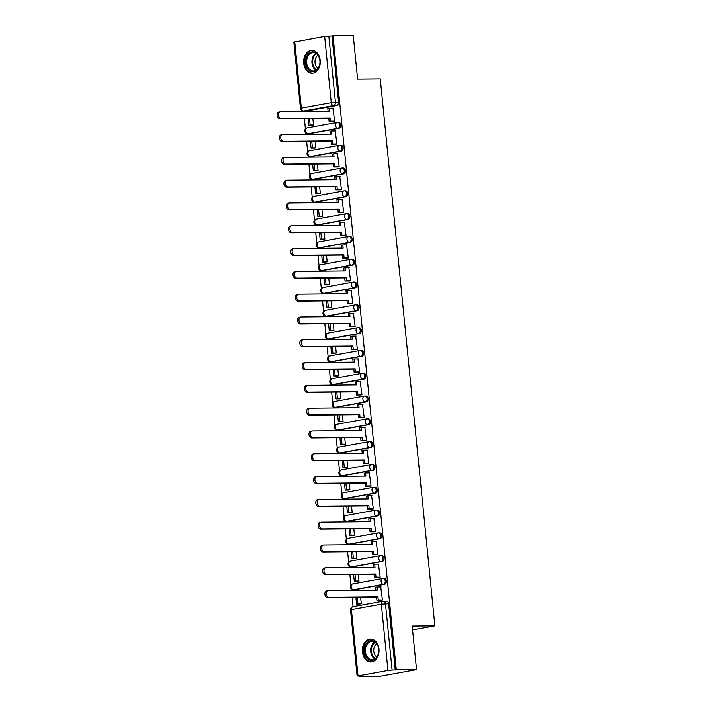<?xml version="1.0" encoding="UTF-8"?>
<svg xmlns="http://www.w3.org/2000/svg" width="712" height="712" viewBox="0 0 712 712"><rect width="100%" height="100%" fill="white"/><g stroke="black" fill="none" stroke-linecap="round" stroke-linejoin="round"><path stroke-width="1.07" d="M308.581 133.749A2.946 2.136 -90.6 0 0 308.839 133.767A2.946 2.136 -90.6 0 0 309.106 133.74L339.028 128.302A2.946 2.136 -90.6 0 0 340.852 125A2.946 2.136 -90.6 0 0 338.707 122.437A2.946 2.136 -90.6 0 0 338.44 122.455M310.85 156.542A2.946 2.136 -90.6 0 0 311.117 156.569A2.946 2.136 -90.6 0 0 311.384 156.542L341.306 151.104A2.946 2.136 -90.6 0 0 343.122 147.793A2.946 2.136 -90.6 0 0 340.986 145.23A2.946 2.136 -90.6 0 0 340.719 145.257M313.129 179.344A2.946 2.136 -90.6 0 0 313.396 179.362A2.946 2.136 -90.6 0 0 313.654 179.344L343.576 173.906A2.946 2.136 -90.6 0 0 345.4 170.595A2.946 2.136 -90.6 0 0 343.255 168.032A2.946 2.136 -90.6 0 0 342.997 168.059M315.407 202.146A2.946 2.136 -90.6 0 0 315.665 202.163A2.946 2.136 -90.6 0 0 315.932 202.137L345.854 196.708A2.946 2.136 -90.6 0 0 347.678 193.397A2.946 2.136 -90.6 0 0 345.534 190.834A2.946 2.136 -90.6 0 0 345.267 190.861M317.685 224.947A2.946 2.136 -90.6 0 0 317.944 224.965A2.946 2.136 -90.6 0 0 318.211 224.939L348.132 219.501A2.946 2.136 -90.6 0 0 349.948 216.199A2.946 2.136 -90.6 0 0 347.812 213.636A2.946 2.136 -90.6 0 0 347.545 213.662M319.955 247.749A2.946 2.136 -90.6 0 0 320.222 247.767A2.946 2.136 -90.6 0 0 320.48 247.74L350.402 242.303A2.946 2.136 -90.6 0 0 352.226 239.001A2.946 2.136 -90.6 0 0 350.082 236.437A2.946 2.136 -90.6 0 0 349.823 236.455M322.233 270.542A2.946 2.136 -90.6 0 0 322.5 270.569A2.946 2.136 -90.6 0 0 322.758 270.542L352.68 265.104A2.946 2.136 -90.6 0 0 354.505 261.793A2.946 2.136 -90.6 0 0 352.36 259.23A2.946 2.136 -90.6 0 0 352.093 259.257M324.512 293.344A2.946 2.136 -90.6 0 0 324.77 293.362A2.946 2.136 -90.6 0 0 325.037 293.344L354.959 287.906A2.946 2.136 -90.6 0 0 356.783 284.595A2.946 2.136 -90.6 0 0 354.638 282.032A2.946 2.136 -90.6 0 0 354.371 282.059M326.781 316.146A2.946 2.136 -90.6 0 0 327.048 316.164A2.946 2.136 -90.6 0 0 327.306 316.137L357.228 310.708A2.946 2.136 -90.6 0 0 359.053 307.397A2.946 2.136 -90.6 0 0 356.908 304.834A2.946 2.136 -90.6 0 0 356.65 304.861M329.06 338.948A2.946 2.136 -90.6 0 0 329.327 338.965A2.946 2.136 -90.6 0 0 329.585 338.939L359.507 333.501A2.946 2.136 -90.6 0 0 361.331 330.199A2.946 2.136 -90.6 0 0 359.186 327.636A2.946 2.136 -90.6 0 0 358.928 327.654M331.338 361.749A2.946 2.136 -90.6 0 0 331.596 361.767A2.946 2.136 -90.6 0 0 331.863 361.74L361.785 356.303A2.946 2.136 -90.6 0 0 363.61 353.001A2.946 2.136 -90.6 0 0 361.465 350.429A2.946 2.136 -90.6 0 0 361.198 350.455M333.608 384.542A2.946 2.136 -90.6 0 0 333.875 384.569A2.946 2.136 -90.6 0 0 334.142 384.542L364.063 379.104A2.946 2.136 -90.6 0 0 365.879 375.794A2.946 2.136 -90.6 0 0 363.743 373.23A2.946 2.136 -90.6 0 0 363.476 373.257M335.886 407.344A2.946 2.136 -90.6 0 0 336.153 407.362A2.946 2.136 -90.6 0 0 336.411 407.344L366.333 401.906A2.946 2.136 -90.6 0 0 368.157 398.595A2.946 2.136 -90.6 0 0 366.012 396.032A2.946 2.136 -90.6 0 0 365.754 396.059M338.164 430.146A2.946 2.136 -90.6 0 0 338.423 430.164A2.946 2.136 -90.6 0 0 338.69 430.137L368.611 424.708A2.946 2.136 -90.6 0 0 370.436 421.397A2.946 2.136 -90.6 0 0 368.291 418.834A2.946 2.136 -90.6 0 0 368.024 418.861M340.443 452.948A2.946 2.136 -90.6 0 0 340.701 452.966A2.946 2.136 -90.6 0 0 340.968 452.939L370.89 447.501A2.946 2.136 -90.6 0 0 372.705 444.199A2.946 2.136 -90.6 0 0 370.569 441.636A2.946 2.136 -90.6 0 0 370.302 441.654M342.712 475.741A2.946 2.136 -90.6 0 0 342.979 475.767A2.946 2.136 -90.6 0 0 343.237 475.741L373.159 470.303A2.946 2.136 -90.6 0 0 374.984 466.992A2.946 2.136 -90.6 0 0 372.839 464.429A2.946 2.136 -90.6 0 0 372.581 464.455M344.991 498.542A2.946 2.136 -90.6 0 0 345.258 498.569A2.946 2.136 -90.6 0 0 345.516 498.542L375.438 493.104A2.946 2.136 -90.6 0 0 377.262 489.794A2.946 2.136 -90.6 0 0 375.117 487.231A2.946 2.136 -90.6 0 0 374.85 487.257M347.269 521.344A2.946 2.136 -90.6 0 0 347.527 521.362A2.946 2.136 -90.6 0 0 347.794 521.335L377.716 515.906A2.946 2.136 -90.6 0 0 379.541 512.596A2.946 2.136 -90.6 0 0 377.396 510.032A2.946 2.136 -90.6 0 0 377.129 510.059M349.539 544.146A2.946 2.136 -90.6 0 0 349.806 544.164A2.946 2.136 -90.6 0 0 350.064 544.137L379.986 538.699A2.946 2.136 -90.6 0 0 381.81 535.397A2.946 2.136 -90.6 0 0 379.665 532.834A2.946 2.136 -90.6 0 0 379.407 532.861M351.817 566.948A2.946 2.136 -90.6 0 0 352.084 566.966A2.946 2.136 -90.6 0 0 352.342 566.939L382.264 561.501A2.946 2.136 -90.6 0 0 384.088 558.199A2.946 2.136 -90.6 0 0 381.943 555.636A2.946 2.136 -90.6 0 0 381.685 555.654M354.095 589.741A2.946 2.136 -90.6 0 0 354.353 589.767A2.946 2.136 -90.6 0 0 354.62 589.741L384.542 584.303A2.946 2.136 -90.6 0 0 386.367 580.992A2.946 2.136 -90.6 0 0 384.222 578.429A2.946 2.136 -90.6 0 0 383.955 578.456M362.479 652.005A11.499 8.322 -90.6 0 0 370.836 662A11.499 8.322 -90.6 0 0 378.971 649.006A11.499 8.322 -90.6 0 0 370.614 639.002A11.499 8.322 -90.6 0 0 362.479 652.005M303.721 63.297A11.499 8.322 -90.6 0 0 312.078 73.291A11.499 8.322 -90.6 0 0 320.213 60.297A11.499 8.322 -90.6 0 0 311.856 50.303A11.499 8.322 -90.6 0 0 303.721 63.297M303.606 110.992L303.659 111.57M304.353 118.521L305.404 128.979M305.813 133.1L305.938 134.363M306.632 141.323L307.673 151.781M308.091 155.901L308.216 157.165M308.91 164.125L309.951 174.573M310.361 178.694L310.485 179.967M311.18 186.927L312.23 197.375M312.639 201.496L312.764 202.769M313.458 209.728L314.499 220.177M314.918 224.298L315.042 225.57M315.736 232.521L316.778 242.979M317.187 247.1L317.321 248.363M318.015 255.323L319.056 265.781M319.466 269.892L319.59 271.165M320.284 278.125L321.334 288.574M321.744 292.694L321.868 293.967M322.563 300.927L323.604 311.375M324.013 315.496L324.147 316.769M324.841 323.729L325.882 334.177M326.292 338.298L326.416 339.562M327.111 346.522L328.161 356.979M328.57 361.1L328.695 362.363M329.389 369.323L330.43 379.781M330.849 383.893L330.973 385.165M331.667 392.125L332.709 402.574M333.118 406.694L333.243 407.967M333.937 414.927L334.987 425.375M335.397 429.496L335.521 430.769M336.215 437.729L337.257 448.177M337.675 452.298L337.8 453.562M338.494 460.522L339.535 470.979M339.944 475.1L340.078 476.364M340.772 483.323L341.813 493.772M342.223 497.893L342.347 499.165M343.042 506.125L344.092 516.574M344.501 520.694L344.626 521.967M345.32 528.927L346.361 539.376M346.771 543.496L346.904 544.769M347.598 551.72L348.64 562.177M349.049 566.298L349.174 567.562M349.868 574.522L350.918 584.979M351.327 589.1L351.452 590.364M352.146 597.323L353.081 606.713M360.023 676.222L358.029 675.875L387.951 670.437L381.338 604.23L351.417 609.668L358.029 675.875M416.538 669.609L396.308 669.814L333.02 35.796L353.259 35.6L357.602 79.157L380.279 78.934L434.872 625.839L412.195 626.062L416.538 669.609L380.279 676.204L360.041 676.4M294.741 41.857L301.354 108.073L300.455 108.34L293.842 42.133L324.663 36.428L331.961 35.992L338.574 102.199A2.946 2.136 89.4 0 1 336.749 105.501L306.827 110.939L303.677 110.974A2.946 2.136 89.4 0 1 303.41 111.001L306.569 110.965A2.946 2.136 -90.6 0 0 306.827 110.939M331.961 35.992L333.02 35.796M395.249 670.001L388.636 603.794L381.338 604.23A2.946 2.02 -100.3 0 1 382.842 601.311A2.946 2.02 -100.3 0 1 383.083 601.284A2.946 2.136 89.4 0 1 383.341 601.266A2.946 2.136 89.4 0 1 385.486 603.829L392.098 670.037L396.308 669.814M392.098 670.037L387.951 670.437M380.849 600.189L382.451 600.011L380.706 586.937M357.433 581.268L359.026 581.054L358.367 574.442M378.579 577.388L380.172 577.209L378.437 564.135M355.155 558.466L356.748 558.253L356.089 551.64M376.301 554.586L377.894 554.408L376.159 541.334M352.885 535.664L354.478 535.451L353.82 528.838M374.022 531.793L375.625 531.606L373.88 518.532M350.607 512.871L352.2 512.649L351.541 506.045M371.753 508.991L373.346 508.813L371.611 495.73M348.328 490.07L349.921 489.856L349.263 483.243M369.475 486.189L371.068 486.011L369.332 472.937M346.059 467.268L347.652 467.054L346.984 460.442M367.196 463.387L368.798 463.209L367.054 450.135M343.78 444.466L345.373 444.252L344.715 437.64M364.918 440.586L366.52 440.408L364.784 427.333M341.502 421.664L343.095 421.451L342.436 414.838M362.648 417.793L364.241 417.615L362.506 404.532M339.224 398.871L340.825 398.649L340.158 392.045M360.37 394.991L361.963 394.813L360.228 381.73M336.954 376.07L338.547 375.856L337.888 369.243M358.092 372.189L359.693 372.011L357.949 358.937M334.676 353.268L336.269 353.054L335.61 346.441M355.822 349.387L357.415 349.209L355.68 336.135M332.397 330.466L333.99 330.252L333.332 323.64M353.544 326.585L355.137 326.408L353.401 313.333M330.128 307.664L331.721 307.45L331.062 300.838M351.265 303.793L352.867 303.615L351.123 290.532M327.849 284.871L329.442 284.649L328.784 278.045M348.996 280.991L350.589 280.813L348.853 267.739M325.571 262.069L327.164 261.856L326.505 255.243M346.717 258.189L348.31 258.011L346.575 244.937M323.301 239.268L324.894 239.054L324.227 232.441M344.439 235.387L346.041 235.209L344.297 222.135M321.023 216.466L322.616 216.252L321.957 209.64M342.161 212.594L343.762 212.407L342.027 199.333M318.745 193.664L320.338 193.45L319.679 186.847M339.891 189.792L341.484 189.615L339.749 176.531M316.466 170.871L318.068 170.657L317.401 164.045M337.613 166.991L339.206 166.813L337.47 153.739M314.197 148.069L315.79 147.856L315.131 141.243M335.334 144.189L336.936 144.011L335.192 130.937M311.918 125.267L313.511 125.054L312.853 118.441M333.065 121.387L334.658 121.209L332.922 108.135M412.577 629.889L434.872 625.839M359.711 604.07L361.304 603.856L360.646 597.243M388.636 603.794A2.946 2.136 -90.6 0 0 386.5 601.231A2.946 2.136 -90.6 0 0 386.233 601.257M328.944 597.315L327.573 597.564A3.391 2.323 -100.3 0 1 324.921 594.422A3.391 2.323 -100.3 0 1 326.63 590.871L328.01 590.613A3.391 2.323 79.7 0 0 326.301 594.173A3.391 2.323 79.7 0 0 328.944 597.315L377.956 596.834L378.277 599.976L376.897 600.225L381.498 600.18M381.142 586.928L376.977 586.973L377.289 590.115L328.276 590.595A3.391 2.323 79.7 0 0 328.01 590.613M376.977 586.973L375.598 587.222L375.892 590.123M382.442 599.94L378.277 599.976M355.875 597.288L356.561 604.096L360.138 604.061M357.273 597.27L357.931 603.847L356.561 604.096M361.296 603.812L357.931 603.847M327.573 597.564L376.586 597.083L376.897 600.225M376.586 597.083L377.956 596.834M368.825 659.686A9.95 7.2 89.4 0 1 364.864 646.683A9.95 7.2 89.4 0 1 374.254 641.298A9.95 7.2 89.4 0 1 378.214 654.301A9.95 7.2 89.4 0 1 368.825 659.686M374.565 641.975A9.211 6.666 -90.6 0 0 371.958 641.281A9.211 6.666 -90.6 0 0 365.496 648.721A9.211 6.666 -90.6 0 0 369.537 659.001A9.211 6.666 -90.6 0 0 372.136 659.704A9.211 6.666 -90.6 0 0 378.606 652.254A9.211 6.666 -90.6 0 0 374.565 641.975M376.799 656.998A7.254 5.251 89.4 0 1 373.738 650.474A7.254 5.251 89.4 0 1 376.675 643.888M371.424 639.073L371.557 639.073A11.428 8.268 -90.6 0 0 371.424 639.073A11.428 8.268 -90.6 0 0 363.414 648.303A11.428 8.268 -90.6 0 0 368.424 661.048A11.428 8.268 -90.6 0 0 371.655 661.92A11.428 8.268 -90.6 0 0 371.789 661.92L371.655 661.92M310.067 70.978A9.95 7.2 89.4 0 1 306.107 57.975A9.95 7.2 89.4 0 1 315.496 52.599A9.95 7.2 89.4 0 1 319.448 65.602A9.95 7.2 89.4 0 1 310.067 70.978M315.799 53.275A9.211 6.666 -90.6 0 0 313.2 52.572A9.211 6.666 -90.6 0 0 306.73 60.022A9.211 6.666 -90.6 0 0 310.77 70.292A9.211 6.666 -90.6 0 0 313.378 70.995A9.211 6.666 -90.6 0 0 319.839 63.546A9.211 6.666 -90.6 0 0 315.799 53.275M318.042 68.29A7.254 5.251 89.4 0 1 314.98 61.766A7.254 5.251 89.4 0 1 317.908 55.189M312.666 50.365L312.791 50.365A11.428 8.268 -90.6 0 0 312.666 50.365A11.428 8.268 -90.6 0 0 304.647 59.594A11.428 8.268 -90.6 0 0 309.658 72.339A11.428 8.268 -90.6 0 0 312.888 73.211A11.428 8.268 -90.6 0 0 313.031 73.211L312.888 73.211M326.675 574.513L325.295 574.762A3.391 2.323 -100.3 0 1 322.643 571.62A3.391 2.323 -100.3 0 1 324.352 568.069L325.731 567.82A3.391 2.323 79.7 0 0 324.022 571.371A3.391 2.323 79.7 0 0 326.675 574.513L375.687 574.032L375.998 577.174L374.619 577.423L379.22 577.379M378.864 564.127L374.699 564.171L375.01 567.313L325.998 567.793A3.391 2.323 79.7 0 0 325.731 567.82M374.699 564.171L373.319 564.42L373.613 567.322M380.163 577.138L375.998 577.174M353.606 574.486L354.282 581.295L357.869 581.259M355.003 574.477L355.653 581.045L354.282 581.295M359.026 581.019L355.653 581.045M325.295 574.762L374.307 574.281L374.619 577.423M374.307 574.281L375.687 574.032M324.396 551.711L323.026 551.96A3.391 2.323 -100.3 0 1 320.373 548.818A3.391 2.323 -100.3 0 1 322.082 545.267L323.453 545.018A3.391 2.323 79.7 0 0 321.744 548.569A3.391 2.323 79.7 0 0 324.396 551.711L373.408 551.239L373.72 554.381L372.349 554.63L376.951 554.586M376.595 541.334L372.421 541.369L372.732 544.511L323.729 544.991A3.391 2.323 79.7 0 0 323.453 545.018M372.421 541.369L371.05 541.618L371.335 544.529M377.894 554.337L373.72 554.381M351.327 551.684L352.004 558.502L355.591 558.466M352.725 551.675L353.383 558.253L352.004 558.502M356.748 558.217L353.383 558.253M323.026 551.96L372.029 551.489L372.349 554.63M372.029 551.489L373.408 551.239M322.118 528.918L320.747 529.167A3.391 2.323 -100.3 0 1 318.095 526.026A3.391 2.323 -100.3 0 1 319.804 522.466L321.183 522.216A3.391 2.323 79.7 0 0 319.466 525.776A3.391 2.323 79.7 0 0 322.118 528.918L371.13 528.438L371.442 531.579L370.071 531.828L374.672 531.784M374.316 518.532L370.151 518.567L370.462 521.709L321.45 522.19A3.391 2.323 79.7 0 0 321.183 522.216M370.151 518.567L368.772 518.817L369.065 521.727M375.616 531.535L371.442 531.579M349.049 528.891L349.734 535.7L353.312 535.664M350.446 528.874L351.105 535.451L349.734 535.7M354.469 535.415L351.105 535.451M320.747 529.167L369.759 528.687L370.071 531.828M369.759 528.687L371.13 528.438M319.848 506.116L318.469 506.366A3.391 2.323 -100.3 0 1 315.817 503.224A3.391 2.323 -100.3 0 1 317.525 499.664L318.905 499.415A3.391 2.323 79.7 0 0 317.196 502.975A3.391 2.323 79.7 0 0 319.848 506.116L368.852 505.636L369.172 508.777L367.793 509.027L372.394 508.982M372.038 495.73L367.873 495.774L368.184 498.916L319.172 499.388A3.391 2.323 79.7 0 0 318.905 499.415M367.873 495.774L366.493 496.024L366.787 498.925M373.337 508.733L369.172 508.777M346.771 506.09L347.456 512.898L351.043 512.862M348.177 506.072L348.827 512.649L347.456 512.898M352.2 512.613L348.827 512.649M318.469 506.366L367.481 505.885L367.793 509.027M367.481 505.885L368.852 505.636M317.57 483.314L316.19 483.564A3.391 2.323 -100.3 0 1 313.547 480.422A3.391 2.323 -100.3 0 1 315.256 476.871L316.626 476.622A3.391 2.323 79.7 0 0 314.918 480.173A3.391 2.323 79.7 0 0 317.57 483.314L366.582 482.834L366.894 485.976L365.523 486.225L370.124 486.18M369.768 472.928L365.594 472.973L365.906 476.114L316.902 476.595A3.391 2.323 79.7 0 0 316.626 476.622M365.594 472.973L364.224 473.222L364.508 476.123M371.059 485.94L366.894 485.976M344.501 483.288L345.178 490.096L348.764 490.061M345.899 483.27L346.557 489.847L345.178 490.096M349.921 489.812L346.557 489.847M316.19 483.564L365.203 483.083L365.523 486.225M365.203 483.083L366.582 482.834M315.291 460.513L313.921 460.762A3.391 2.323 -100.3 0 1 311.269 457.62A3.391 2.323 -100.3 0 1 312.977 454.069L314.348 453.82A3.391 2.323 79.7 0 0 312.639 457.371A3.391 2.323 79.7 0 0 315.291 460.513L364.304 460.032L364.615 463.174L363.245 463.432L367.846 463.378M367.49 450.126L363.316 450.171L363.636 453.313L314.624 453.793A3.391 2.323 79.7 0 0 314.348 453.82M363.316 450.171L361.945 450.42L362.239 453.33M368.789 463.138L364.615 463.174M342.223 460.486L342.899 467.294L346.486 467.259M343.62 460.477L344.279 467.045L342.899 467.294M347.643 467.019L344.279 467.045M313.921 460.762L362.933 460.281L363.245 463.432M362.933 460.281L364.304 460.032M313.022 437.711L311.642 437.969A3.391 2.323 -100.3 0 1 308.99 434.818A3.391 2.323 -100.3 0 1 310.699 431.267L312.078 431.018A3.391 2.323 79.7 0 0 310.37 434.569A3.391 2.323 79.7 0 0 313.022 437.711L362.025 437.239L362.346 440.381L360.966 440.63L365.567 440.586M365.212 427.333L361.046 427.369L361.358 430.511L312.346 430.991A3.391 2.323 79.7 0 0 312.078 431.018M361.046 427.369L359.667 427.618L359.96 430.529M366.511 440.336L362.346 440.381M339.944 437.684L340.63 444.502L344.216 444.466M341.342 437.675L342 444.252L340.63 444.502M345.373 444.217L342 444.252M311.642 437.969L360.655 437.488L360.966 440.63M360.655 437.488L362.025 437.239M310.743 414.918L309.364 415.167A3.391 2.323 -100.3 0 1 306.721 412.026A3.391 2.323 -100.3 0 1 308.43 408.466L309.8 408.216A3.391 2.323 79.7 0 0 308.091 411.776A3.391 2.323 79.7 0 0 310.743 414.918L359.756 414.437L360.067 417.579L358.688 417.828L363.298 417.784M362.933 404.532L358.768 404.567L359.079 407.709L310.067 408.19A3.391 2.323 79.7 0 0 309.8 408.216M358.768 404.567L357.397 404.817L357.682 407.727M364.233 417.535L360.067 417.579M337.675 414.891L338.351 421.7L341.938 421.664M339.072 414.873L339.722 421.451L338.351 421.7M343.095 421.415L339.722 421.451M309.364 415.167L358.376 414.687L358.688 417.828M358.376 414.687L359.756 414.437M308.465 392.116L307.095 392.365A3.391 2.323 -100.3 0 1 304.442 389.224A3.391 2.323 -100.3 0 1 306.151 385.664L307.522 385.415A3.391 2.323 79.7 0 0 305.813 388.975A3.391 2.323 79.7 0 0 308.465 392.116L357.477 391.636L357.789 394.777L356.418 395.026L361.02 394.982M360.664 381.73L356.49 381.774L356.81 384.916L307.798 385.388A3.391 2.323 79.7 0 0 307.522 385.415M356.49 381.774L355.119 382.024L355.404 384.925M361.963 394.742L357.789 394.777M335.397 392.09L336.073 398.898L339.66 398.862M336.794 392.072L337.452 398.649L336.073 398.898M340.817 398.613L337.452 398.649M307.095 392.365L356.107 391.885L356.418 395.026M356.107 391.885L357.477 391.636M306.187 369.314L304.816 369.564A3.391 2.323 -100.3 0 1 302.164 366.422A3.391 2.323 -100.3 0 1 303.873 362.871L305.252 362.622A3.391 2.323 79.7 0 0 303.543 366.173A3.391 2.323 79.7 0 0 306.187 369.314L355.199 368.834L355.519 371.976L354.14 372.225L358.741 372.18M358.385 358.928L354.22 358.973L354.532 362.114L305.519 362.595A3.391 2.323 79.7 0 0 305.252 362.622M354.22 358.973L352.841 359.222L353.134 362.123M359.685 371.94L355.519 371.976M333.118 369.288L333.803 376.096L337.381 376.061M334.515 369.279L335.174 375.847L333.803 376.096M338.538 375.82L335.174 375.847M304.816 369.564L353.828 369.083L354.14 372.225M353.828 369.083L355.199 368.834M303.917 346.513L302.538 346.762A3.391 2.323 -100.3 0 1 299.885 343.62A3.391 2.323 -100.3 0 1 301.594 340.069L302.974 339.82A3.391 2.323 79.7 0 0 301.265 343.371A3.391 2.323 79.7 0 0 303.917 346.513L352.93 346.032L353.241 349.183L351.862 349.432L356.463 349.387M356.107 336.126L351.942 336.171L352.253 339.312L303.241 339.793A3.391 2.323 79.7 0 0 302.974 339.82M351.942 336.171L350.562 336.42L350.856 339.33M357.406 349.138L353.241 349.183M330.849 346.486L331.525 353.294L335.112 353.268M332.246 346.477L332.896 353.045L331.525 353.294M336.269 353.018L332.896 353.045M302.538 346.762L351.55 346.29L351.862 349.432M351.55 346.29L352.93 346.032M301.639 323.72L300.268 323.969A3.391 2.323 -100.3 0 1 297.616 320.827A3.391 2.323 -100.3 0 1 299.325 317.267L300.695 317.018A3.391 2.323 79.7 0 0 298.987 320.569A3.391 2.323 79.7 0 0 301.639 323.72L350.651 323.239L350.963 326.381L349.592 326.63L354.193 326.585M353.837 313.333L349.663 313.369L349.975 316.511L300.971 316.991A3.391 2.323 79.7 0 0 300.695 317.018M349.663 313.369L348.293 313.618L348.577 316.529M355.137 326.336L350.963 326.381M328.57 323.684L329.247 330.502L332.833 330.466M329.968 323.675L330.626 330.252L329.247 330.502M333.99 330.217L330.626 330.252M300.268 323.969L349.272 323.488L349.592 326.63M349.272 323.488L350.651 323.239M299.36 300.918L297.99 301.167A3.391 2.323 -100.3 0 1 295.338 298.025A3.391 2.323 -100.3 0 1 297.046 294.465L298.426 294.216A3.391 2.323 79.7 0 0 296.708 297.776A3.391 2.323 79.7 0 0 299.36 300.918L348.373 300.437L348.684 303.579L347.314 303.828L351.915 303.784M351.559 290.532L347.394 290.567L347.705 293.709L298.693 294.19A3.391 2.323 79.7 0 0 298.426 294.216M347.394 290.567L346.014 290.816L346.308 293.727M352.858 303.535L348.684 303.579M326.292 300.891L326.977 307.7L330.555 307.664M327.689 300.873L328.348 307.45L326.977 307.7M331.712 307.415L328.348 307.45M297.99 301.167L347.002 300.687L347.314 303.828M347.002 300.687L348.373 300.437M297.091 278.116L295.711 278.365A3.391 2.323 -100.3 0 1 293.059 275.224A3.391 2.323 -100.3 0 1 294.768 271.664L296.147 271.414A3.391 2.323 79.7 0 0 294.439 274.974A3.391 2.323 79.7 0 0 297.091 278.116L346.094 277.635L346.415 280.777L345.035 281.026L349.637 280.982M349.281 267.73L345.115 267.774L345.427 270.916L296.415 271.397A3.391 2.323 79.7 0 0 296.147 271.414M345.115 267.774L343.736 268.023L344.03 270.925M350.58 280.742L346.415 280.777M324.013 278.089L324.699 284.898L328.285 284.862M325.42 278.072L326.069 284.649L324.699 284.898M329.442 284.613L326.069 284.649M295.711 278.365L344.724 277.885L345.035 281.026M344.724 277.885L346.094 277.635M294.812 255.314L293.433 255.563A3.391 2.323 -100.3 0 1 290.79 252.422A3.391 2.323 -100.3 0 1 292.498 248.871L293.869 248.622A3.391 2.323 79.7 0 0 292.16 252.173A3.391 2.323 79.7 0 0 294.812 255.314L343.825 254.834L344.136 257.975L342.766 258.225L347.367 258.18M347.011 244.928L342.837 244.972L343.148 248.114L294.145 248.595A3.391 2.323 79.7 0 0 293.869 248.622M342.837 244.972L341.466 245.222L341.751 248.123M348.302 257.94L344.136 257.975M321.744 255.288L322.42 262.096L326.007 262.06M323.141 255.279L323.8 261.847L322.42 262.096M327.164 261.82L323.8 261.847M293.433 255.563L342.445 255.083L342.766 258.225M342.445 255.083L343.825 254.834M292.534 232.513L291.163 232.762A3.391 2.323 -100.3 0 1 288.511 229.62A3.391 2.323 -100.3 0 1 290.22 226.069L291.591 225.82A3.391 2.323 79.7 0 0 289.882 229.371A3.391 2.323 79.7 0 0 292.534 232.513L341.546 232.041L341.858 235.183L340.487 235.432L345.089 235.387M344.733 222.126L340.558 222.171L340.879 225.312L291.867 225.793A3.391 2.323 79.7 0 0 291.591 225.82M340.558 222.171L339.188 222.42L339.482 225.33M346.032 235.138L341.858 235.183M319.466 232.486L320.142 239.303L323.729 239.268M320.863 232.477L321.521 239.045L320.142 239.303M324.886 239.018L321.521 239.045M291.163 232.762L340.176 232.29L340.487 235.432M340.176 232.29L341.546 232.041M290.265 209.72L288.885 209.969A3.391 2.323 -100.3 0 1 286.233 206.827A3.391 2.323 -100.3 0 1 287.942 203.267L289.321 203.018A3.391 2.323 79.7 0 0 287.612 206.578A3.391 2.323 79.7 0 0 290.265 209.72L339.268 209.239L339.588 212.381L338.209 212.63L342.81 212.585M342.454 199.333L338.289 199.369L338.601 202.511L289.588 202.991A3.391 2.323 79.7 0 0 289.321 203.018M338.289 199.369L336.91 199.618L337.203 202.528M343.754 212.336L339.588 212.381M317.187 209.693L317.872 216.501L321.459 216.466M318.584 209.675L319.243 216.252L317.872 216.501M322.607 216.217L319.243 216.252M288.885 209.969L337.897 209.488L338.209 212.63M337.897 209.488L339.268 209.239M287.986 186.918L286.607 187.167A3.391 2.323 -100.3 0 1 283.963 184.025A3.391 2.323 -100.3 0 1 285.672 180.465L287.043 180.216A3.391 2.323 79.7 0 0 285.334 183.776A3.391 2.323 79.7 0 0 287.986 186.918L336.998 186.437L337.31 189.579L335.93 189.828L340.541 189.784M340.176 176.531L336.011 176.567L336.322 179.718L287.31 180.189A3.391 2.323 79.7 0 0 287.043 180.216M336.011 176.567L334.64 176.825L334.925 179.727M341.475 189.534L337.31 189.579M314.918 186.891L315.594 193.7L319.181 193.664M316.315 186.873L316.965 193.45L315.594 193.7M320.338 193.415L316.965 193.45M286.607 187.167L335.619 186.686L335.93 189.828M335.619 186.686L336.998 186.437M285.708 164.116L284.337 164.365A3.391 2.323 -100.3 0 1 281.685 161.224A3.391 2.323 -100.3 0 1 283.394 157.672L284.764 157.414A3.391 2.323 79.7 0 0 283.056 160.974A3.391 2.323 79.7 0 0 285.708 164.116L334.72 163.635L335.032 166.777L333.661 167.026L338.262 166.982M337.906 153.73L333.732 153.774L334.053 156.916L285.04 157.397A3.391 2.323 79.7 0 0 284.764 157.414M333.732 153.774L332.362 154.023L332.646 156.925M339.206 166.742L335.032 166.777M312.639 164.089L313.316 170.898L316.902 170.862M314.037 164.071L314.695 170.649L313.316 170.898M318.059 170.613L314.695 170.649M284.337 164.365L333.35 163.885L333.661 167.026M333.35 163.885L334.72 163.635M283.429 141.314L282.059 141.563A3.391 2.323 -100.3 0 1 279.407 138.422A3.391 2.323 -100.3 0 1 281.115 134.871L282.495 134.621A3.391 2.323 79.7 0 0 280.786 138.173A3.391 2.323 79.7 0 0 283.429 141.314L332.442 140.834L332.753 143.975L331.383 144.225L335.984 144.18M335.628 130.928L331.463 130.972L331.774 134.114L282.762 134.595A3.391 2.323 79.7 0 0 282.495 134.621M331.463 130.972L330.083 131.222L330.377 134.132M336.927 143.94L332.753 143.975M310.361 141.287L311.046 148.096L314.624 148.06M311.758 141.279L312.417 147.847L311.046 148.096M315.781 147.82L312.417 147.847M282.059 141.563L331.071 141.083L331.383 144.225M331.071 141.083L332.442 140.834M281.16 118.512L279.78 118.762A3.391 2.323 -100.3 0 1 277.128 115.62A3.391 2.323 -100.3 0 1 278.837 112.069L280.216 111.82A3.391 2.323 79.7 0 0 278.508 115.371A3.391 2.323 79.7 0 0 281.16 118.512L330.172 118.041L330.484 121.182L329.104 121.432L333.705 121.387M333.35 108.135L329.184 108.171L329.496 111.312L280.483 111.793A3.391 2.323 79.7 0 0 280.216 111.82M329.184 108.171L327.805 108.42L328.099 111.33M334.649 121.138L330.484 121.182M308.091 118.486L308.768 125.303L312.354 125.267M309.489 118.477L310.138 125.054L308.768 125.303M313.511 125.018L310.138 125.054M279.78 118.762L328.793 118.29L329.104 121.432M328.793 118.29L330.172 118.041M307.406 127.902A2.946 2.02 79.7 0 0 307.166 127.929L337.087 122.491A2.946 2.02 79.7 0 1 337.328 122.473A2.946 2.136 89.4 0 1 337.586 122.446A2.946 2.136 89.4 0 1 339.731 125.009A2.946 2.136 89.4 0 1 337.906 128.311L307.985 133.749A2.946 2.136 89.4 0 1 307.726 133.776L308.839 133.767M339.028 128.302L337.906 128.311A2.946 2.02 -100.3 0 1 335.583 125.41A2.946 2.02 79.7 0 1 337.087 122.491A2.946 2.946 0 0 1 337.586 122.446L338.707 122.437M309.675 150.704A2.946 2.02 79.7 0 0 309.444 150.73L339.366 145.292A2.946 2.02 79.7 0 1 339.597 145.266A2.946 2.136 89.4 0 1 339.864 145.248A2.946 2.136 89.4 0 1 342.009 147.811A2.946 2.136 89.4 0 1 340.185 151.113L310.263 156.551A2.946 2.136 89.4 0 1 309.996 156.578L311.117 156.569M341.306 151.104L340.185 151.113A2.946 2.02 -100.3 0 1 337.862 148.212A2.946 2.02 79.7 0 1 339.366 145.292A2.946 2.946 0 0 1 339.864 145.248L340.986 145.23M311.954 173.505A2.946 2.02 79.7 0 0 311.723 173.532L341.644 168.094A2.946 2.02 79.7 0 1 341.876 168.068A2.946 2.136 89.4 0 1 342.143 168.041A2.946 2.136 89.4 0 1 344.279 170.604A2.946 2.136 89.4 0 1 342.463 173.915L312.541 179.353A2.946 2.136 89.4 0 1 312.274 179.38L313.396 179.362M343.576 173.906L342.463 173.915A2.946 2.02 -100.3 0 1 340.131 171.014A2.946 2.02 79.7 0 1 341.644 168.094A2.946 2.946 0 0 1 342.143 168.041L343.255 168.032M314.232 196.307A2.946 2.02 79.7 0 0 313.992 196.325L343.914 190.887A2.946 2.02 79.7 0 1 344.154 190.869A2.946 2.136 89.4 0 1 344.412 190.843A2.946 2.136 89.4 0 1 346.557 193.406A2.946 2.136 89.4 0 1 344.733 196.717L314.811 202.155A2.946 2.136 89.4 0 1 314.553 202.172L315.665 202.163M345.854 196.708L344.733 196.717A2.946 2.02 -100.3 0 1 342.41 193.815A2.946 2.02 79.7 0 1 343.914 190.887A2.946 2.946 0 0 1 344.412 190.843L345.534 190.834M316.502 219.109A2.946 2.02 79.7 0 0 316.27 219.127L346.192 213.689A2.946 2.02 79.7 0 1 346.424 213.671A2.946 2.136 89.4 0 1 346.691 213.645A2.946 2.136 89.4 0 1 348.835 216.208A2.946 2.136 89.4 0 1 347.011 219.519L317.089 224.947A2.946 2.136 89.4 0 1 316.822 224.974L317.944 224.965M348.132 219.501L347.011 219.519A2.946 2.02 -100.3 0 1 344.688 216.608A2.946 2.02 79.7 0 1 346.192 213.689A2.946 2.946 0 0 1 346.691 213.645L347.812 213.636M318.78 241.902A2.946 2.02 79.7 0 0 318.549 241.929L348.471 236.491A2.946 2.02 79.7 0 1 348.702 236.473A2.946 2.136 89.4 0 1 348.969 236.446A2.946 2.136 89.4 0 1 351.105 239.01A2.946 2.136 89.4 0 1 349.289 242.311L319.368 247.749A2.946 2.136 89.4 0 1 319.101 247.776L320.222 247.767M350.402 242.303L349.289 242.311A2.946 2.02 -100.3 0 1 346.958 239.41A2.946 2.02 79.7 0 1 348.471 236.491A2.946 2.946 0 0 1 348.969 236.446L350.082 236.437M321.059 264.704A2.946 2.02 79.7 0 0 320.818 264.731L350.74 259.293A2.946 2.02 79.7 0 1 350.98 259.266A2.946 2.136 89.4 0 1 351.238 259.248A2.946 2.136 89.4 0 1 353.383 261.811A2.946 2.136 89.4 0 1 351.559 265.113L321.637 270.551A2.946 2.136 89.4 0 1 321.379 270.578L322.5 270.569M352.68 265.104L351.559 265.113A2.946 2.02 -100.3 0 1 349.236 262.212A2.946 2.02 79.7 0 1 350.74 259.293A2.946 2.946 0 0 1 351.238 259.248L352.36 259.23M323.337 287.506A2.946 2.02 79.7 0 0 323.097 287.523L353.018 282.094A2.946 2.02 79.7 0 1 353.25 282.068A2.946 2.136 89.4 0 1 353.517 282.041A2.946 2.136 89.4 0 1 355.662 284.604A2.946 2.136 89.4 0 1 353.837 287.915L323.916 293.353A2.946 2.136 89.4 0 1 323.657 293.38L324.77 293.362M354.959 287.906L353.837 287.915A2.946 2.02 -100.3 0 1 351.514 285.014A2.946 2.02 79.7 0 1 353.018 282.094A2.946 2.946 0 0 1 353.517 282.041L354.638 282.032M325.607 310.307A2.946 2.02 79.7 0 0 325.375 310.325L355.297 304.887A2.946 2.02 79.7 0 1 355.528 304.87A2.946 2.136 89.4 0 1 355.795 304.843A2.946 2.136 89.4 0 1 357.94 307.406A2.946 2.136 89.4 0 1 356.116 310.717L326.194 316.155A2.946 2.136 89.4 0 1 325.927 316.173L327.048 316.164M357.228 310.708L356.116 310.717A2.946 2.02 -100.3 0 1 353.784 307.815A2.946 2.02 79.7 0 1 355.297 304.887A2.946 2.946 0 0 1 355.795 304.843L356.908 304.834M327.885 333.109A2.946 2.02 79.7 0 0 327.654 333.127L357.566 327.689A2.946 2.02 79.7 0 1 357.807 327.671A2.946 2.136 89.4 0 1 358.065 327.645A2.946 2.136 89.4 0 1 360.21 330.208A2.946 2.136 89.4 0 1 358.385 333.519L328.472 338.948A2.946 2.136 89.4 0 1 328.205 338.974L329.327 338.965M359.507 333.501L358.385 333.519A2.946 2.02 -100.3 0 1 356.062 330.608A2.946 2.02 79.7 0 1 357.566 327.689A2.946 2.946 0 0 1 358.065 327.645L359.186 327.636M330.163 355.902A2.946 2.02 79.7 0 0 329.923 355.929L359.845 350.491A2.946 2.02 79.7 0 1 360.085 350.464A2.946 2.136 89.4 0 1 360.343 350.446A2.946 2.136 89.4 0 1 362.488 353.01A2.946 2.136 89.4 0 1 360.664 356.312L330.742 361.749A2.946 2.136 89.4 0 1 330.484 361.776L331.596 361.767M361.785 356.303L360.664 356.312A2.946 2.02 -100.3 0 1 358.341 353.41A2.946 2.02 79.7 0 1 359.845 350.491A2.946 2.946 0 0 1 360.343 350.446L361.465 350.429M332.433 378.704A2.946 2.02 79.7 0 0 332.201 378.731L362.123 373.293A2.946 2.02 79.7 0 1 362.355 373.266A2.946 2.136 89.4 0 1 362.622 373.239A2.946 2.136 89.4 0 1 364.767 375.811A2.946 2.136 89.4 0 1 362.942 379.113L333.02 384.551A2.946 2.136 89.4 0 1 332.753 384.578L333.875 384.569M364.063 379.104L362.942 379.113A2.946 2.02 -100.3 0 1 360.619 376.212A2.946 2.02 79.7 0 1 362.123 373.293A2.946 2.946 0 0 1 362.622 373.239L363.743 373.23M334.711 401.506A2.946 2.02 79.7 0 0 334.48 401.524L364.402 396.095A2.946 2.02 79.7 0 1 364.633 396.068A2.946 2.136 89.4 0 1 364.9 396.041A2.946 2.136 89.4 0 1 367.036 398.604A2.946 2.136 89.4 0 1 365.22 401.915L335.299 407.353A2.946 2.136 89.4 0 1 335.032 407.38L336.153 407.362M366.333 401.906L365.22 401.915A2.946 2.02 -100.3 0 1 362.889 399.014A2.946 2.02 79.7 0 1 364.402 396.095A2.946 2.946 0 0 1 364.9 396.041L366.012 396.032M336.99 424.308A2.946 2.02 79.7 0 0 336.749 424.325L366.671 418.887A2.946 2.02 79.7 0 1 366.911 418.87A2.946 2.136 89.4 0 1 367.17 418.843A2.946 2.136 89.4 0 1 369.314 421.406A2.946 2.136 89.4 0 1 367.49 424.717L337.568 430.155A2.946 2.136 89.4 0 1 337.31 430.173L338.423 430.164M368.611 424.708L367.49 424.717A2.946 2.02 -100.3 0 1 365.167 421.815A2.946 2.02 79.7 0 1 366.671 418.887A2.946 2.946 0 0 1 367.17 418.843L368.291 418.834M339.259 447.1A2.946 2.02 79.7 0 0 339.028 447.127L368.95 441.689A2.946 2.02 79.7 0 1 369.181 441.671A2.946 2.136 89.4 0 1 369.448 441.645A2.946 2.136 89.4 0 1 371.593 444.208A2.946 2.136 89.4 0 1 369.768 447.519L339.847 452.948A2.946 2.136 89.4 0 1 339.579 452.974L340.701 452.966M370.89 447.501L369.768 447.519A2.946 2.02 -100.3 0 1 367.445 444.608A2.946 2.02 79.7 0 1 368.95 441.689A2.946 2.946 0 0 1 369.448 441.645L370.569 441.636M341.538 469.902A2.946 2.02 79.7 0 0 341.306 469.929L371.228 464.491A2.946 2.02 79.7 0 1 371.459 464.464A2.946 2.136 89.4 0 1 371.726 464.447A2.946 2.136 89.4 0 1 373.862 467.01A2.946 2.136 89.4 0 1 372.047 470.312L342.125 475.749A2.946 2.136 89.4 0 1 341.858 475.776L342.979 475.767M373.159 470.303L372.047 470.312A2.946 2.02 -100.3 0 1 369.715 467.41A2.946 2.02 79.7 0 1 371.228 464.491A2.946 2.946 0 0 1 371.726 464.447L372.839 464.429M343.816 492.704A2.946 2.02 79.7 0 0 343.576 492.731L373.497 487.293A2.946 2.02 79.7 0 1 373.738 487.266A2.946 2.136 89.4 0 1 373.996 487.239A2.946 2.136 89.4 0 1 376.141 489.803A2.946 2.136 89.4 0 1 374.316 493.113L344.394 498.551A2.946 2.136 89.4 0 1 344.136 498.578L345.258 498.569M375.438 493.104L374.316 493.113A2.946 2.02 -100.3 0 1 371.993 490.212A2.946 2.02 79.7 0 1 373.497 487.293A2.946 2.946 0 0 1 373.996 487.239L375.117 487.231M346.094 515.506A2.946 2.02 79.7 0 0 345.854 515.524L375.776 510.095A2.946 2.02 79.7 0 1 376.007 510.068A2.946 2.136 89.4 0 1 376.274 510.041A2.946 2.136 89.4 0 1 378.419 512.604A2.946 2.136 89.4 0 1 376.595 515.915L346.673 521.353A2.946 2.136 89.4 0 1 346.415 521.38L347.527 521.362M377.716 515.906L376.595 515.915A2.946 2.02 -100.3 0 1 374.272 513.014A2.946 2.02 79.7 0 1 375.776 510.095A2.946 2.946 0 0 1 376.274 510.041L377.396 510.032M348.364 538.308A2.946 2.02 79.7 0 0 348.132 538.325L378.054 532.888A2.946 2.02 79.7 0 1 378.286 532.87A2.946 2.136 89.4 0 1 378.553 532.843A2.946 2.136 89.4 0 1 380.697 535.406A2.946 2.136 89.4 0 1 378.873 538.717L348.951 544.155A2.946 2.136 89.4 0 1 348.684 544.173L349.806 544.164M379.986 538.699L378.873 538.717A2.946 2.02 -100.3 0 1 376.541 535.807A2.946 2.02 79.7 0 1 378.054 532.888A2.946 2.946 0 0 1 378.553 532.843L379.665 532.834M350.642 561.101A2.946 2.02 79.7 0 0 350.411 561.127L380.324 555.689A2.946 2.02 79.7 0 1 380.564 555.672A2.946 2.136 89.4 0 1 380.822 555.645A2.946 2.136 89.4 0 1 382.967 558.208A2.946 2.136 89.4 0 1 381.142 561.51L351.23 566.948A2.946 2.136 89.4 0 1 350.963 566.974L352.084 566.966M382.264 561.501L381.142 561.51A2.946 2.02 -100.3 0 1 378.82 558.608A2.946 2.02 79.7 0 1 380.324 555.689A2.946 2.946 0 0 1 380.822 555.645L381.943 555.636M352.921 583.902A2.946 2.02 79.7 0 0 352.68 583.929L382.602 578.491A2.946 2.02 79.7 0 1 382.842 578.464A2.946 2.136 89.4 0 1 383.101 578.447A2.946 2.136 89.4 0 1 385.245 581.01A2.946 2.136 89.4 0 1 383.421 584.312L353.499 589.75A2.946 2.136 89.4 0 1 353.241 589.776L354.353 589.767M384.542 584.303L383.421 584.312A2.946 2.02 -100.3 0 1 381.098 581.41A2.946 2.02 79.7 0 1 382.602 578.491A2.946 2.946 0 0 1 383.101 578.447L384.222 578.429M336.749 105.501L333.599 105.536L303.677 110.974A2.946 2.02 79.7 0 1 301.354 108.073L331.276 102.635L324.663 36.428M309.106 133.74L307.985 133.749A2.946 2.02 79.7 0 1 305.662 130.848A2.946 2.02 79.7 0 1 307.166 127.929A2.946 2.946 0 0 0 304.763 131.106A2.946 2.946 0 0 0 307.726 133.776M311.384 156.542L310.263 156.551A2.946 2.02 79.7 0 1 307.94 153.65A2.946 2.02 79.7 0 1 309.444 150.73A2.946 2.946 0 0 0 307.032 153.908A2.946 2.946 0 0 0 309.996 156.578M313.654 179.344L312.541 179.353A2.946 2.02 79.7 0 1 310.209 176.451A2.946 2.02 79.7 0 1 311.723 173.532A2.946 2.946 0 0 0 309.311 176.71A2.946 2.946 0 0 0 312.274 179.38M315.932 202.137L314.811 202.155A2.946 2.02 79.7 0 1 312.488 199.244A2.946 2.02 79.7 0 1 313.992 196.325A2.946 2.946 0 0 0 311.589 199.511A2.946 2.946 0 0 0 314.553 202.172M318.211 224.939L317.089 224.947A2.946 2.02 79.7 0 1 314.766 222.046A2.946 2.02 79.7 0 1 316.27 219.127A2.946 2.946 0 0 0 313.858 222.304A2.946 2.946 0 0 0 316.822 224.974M320.48 247.74L319.368 247.749A2.946 2.02 79.7 0 1 317.036 244.848A2.946 2.02 79.7 0 1 318.549 241.929A2.946 2.946 0 0 0 316.137 245.106A2.946 2.946 0 0 0 319.101 247.776M322.758 270.542L321.637 270.551A2.946 2.02 79.7 0 1 319.314 267.65A2.946 2.02 79.7 0 1 320.818 264.731A2.946 2.946 0 0 0 318.415 267.908A2.946 2.946 0 0 0 321.379 270.578M325.037 293.344L323.916 293.353A2.946 2.02 79.7 0 1 321.593 290.452A2.946 2.02 79.7 0 1 323.097 287.523A2.946 2.946 0 0 0 320.694 290.71A2.946 2.946 0 0 0 323.657 293.38M327.306 316.137L326.194 316.155A2.946 2.02 79.7 0 1 323.871 313.244A2.946 2.02 79.7 0 1 325.375 310.325A2.946 2.946 0 0 0 322.963 313.511A2.946 2.946 0 0 0 325.927 316.173M329.585 338.939L328.472 338.948A2.946 2.02 79.7 0 1 326.14 336.046A2.946 2.02 79.7 0 1 327.654 333.127A2.946 2.946 0 0 0 325.242 336.304A2.946 2.946 0 0 0 328.205 338.974M331.863 361.74L330.742 361.749A2.946 2.02 79.7 0 1 328.419 358.848A2.946 2.02 79.7 0 1 329.923 355.929A2.946 2.946 0 0 0 327.52 359.106A2.946 2.946 0 0 0 330.484 361.776M334.142 384.542L333.02 384.551A2.946 2.02 79.7 0 1 330.697 381.65A2.946 2.02 79.7 0 1 332.201 378.731A2.946 2.946 0 0 0 329.79 381.908A2.946 2.946 0 0 0 332.753 384.578M336.411 407.344L335.299 407.353A2.946 2.02 79.7 0 1 332.967 404.452A2.946 2.02 79.7 0 1 334.48 401.524A2.946 2.946 0 0 0 332.068 404.71A2.946 2.946 0 0 0 335.032 407.38M338.69 430.137L337.568 430.155A2.946 2.02 79.7 0 1 335.245 427.245A2.946 2.02 79.7 0 1 336.749 424.325A2.946 2.946 0 0 0 334.346 427.503A2.946 2.946 0 0 0 337.31 430.173M340.968 452.939L339.847 452.948A2.946 2.02 79.7 0 1 337.524 450.046A2.946 2.02 79.7 0 1 339.028 447.127A2.946 2.946 0 0 0 336.616 450.304A2.946 2.946 0 0 0 339.579 452.974M343.237 475.741L342.125 475.749A2.946 2.02 79.7 0 1 339.793 472.848A2.946 2.02 79.7 0 1 341.306 469.929A2.946 2.946 0 0 0 338.894 473.106A2.946 2.946 0 0 0 341.858 475.776M345.516 498.542L344.394 498.551A2.946 2.02 79.7 0 1 342.072 495.65A2.946 2.02 79.7 0 1 343.576 492.731A2.946 2.946 0 0 0 341.173 495.908A2.946 2.946 0 0 0 344.136 498.578M347.794 521.335L346.673 521.353A2.946 2.02 79.7 0 1 344.35 518.452A2.946 2.02 79.7 0 1 345.854 515.524A2.946 2.946 0 0 0 343.451 518.71A2.946 2.946 0 0 0 346.415 521.38M350.064 544.137L348.951 544.155A2.946 2.02 79.7 0 1 346.628 541.245A2.946 2.02 79.7 0 1 348.132 538.325A2.946 2.946 0 0 0 345.721 541.503A2.946 2.946 0 0 0 348.684 544.173M352.342 566.939L351.23 566.948A2.946 2.02 79.7 0 1 348.898 564.046A2.946 2.02 79.7 0 1 350.411 561.127A2.946 2.946 0 0 0 347.999 564.304A2.946 2.946 0 0 0 350.963 566.974M354.62 589.741L353.499 589.75A2.946 2.02 79.7 0 1 351.176 586.848A2.946 2.02 79.7 0 1 352.68 583.929A2.946 2.946 0 0 0 350.277 587.106A2.946 2.946 0 0 0 353.241 589.776M338.574 102.199L335.423 102.225A2.946 2.136 89.4 0 1 333.599 105.536A2.946 2.02 79.7 0 1 331.276 102.635L335.423 102.225L328.81 36.018M386.5 601.231L383.341 601.266A2.946 2.946 0 0 0 382.842 601.311L352.921 606.749A2.946 2.946 0 0 0 350.518 609.944L351.417 609.668A2.946 2.02 -100.3 0 1 352.921 606.749A2.946 2.02 -100.3 0 1 353.161 606.722M374.779 658.92A9.211 6.666 89.4 0 1 370.676 650.501A9.211 6.666 89.4 0 1 374.61 642.01M375.117 642.34A8.909 6.452 -90.6 0 0 371.397 650.492A8.909 6.452 -90.6 0 0 375.277 658.582M316.021 70.212A9.211 6.666 89.4 0 1 311.918 61.802A9.211 6.666 89.4 0 1 315.852 53.302M316.359 53.631A8.909 6.452 -90.6 0 0 312.639 61.793A8.909 6.452 -90.6 0 0 316.511 69.874M300.455 108.34A2.946 2.946 0 0 0 303.41 111.001M350.518 609.944L357.13 676.151"/></g></svg>

